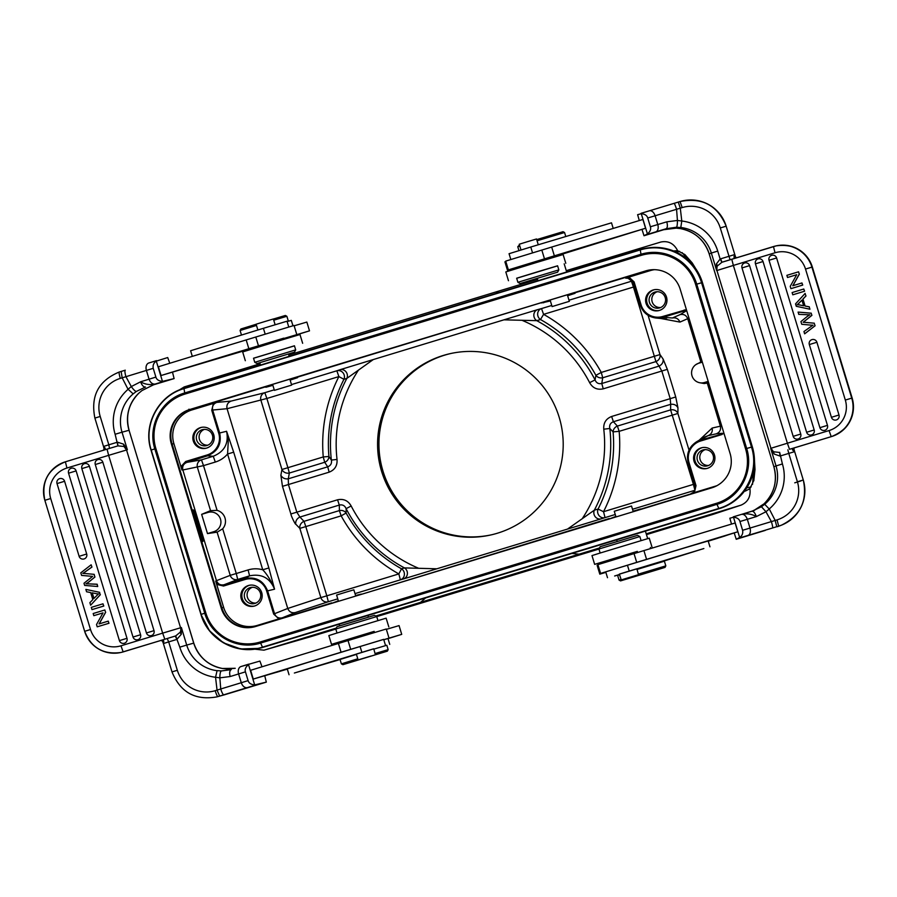 <?xml version="1.0" encoding="UTF-8"?>
<svg xmlns="http://www.w3.org/2000/svg" width="897" height="897" viewBox="0 0 897 897"><rect width="100%" height="100%" fill="white"/><g stroke="black" fill="none" stroke-linecap="round" stroke-linejoin="round"><path stroke-width="1.35" d="M286.154 669.454L282.779 670.463L286.154 669.454M275.94 672.47L284.125 669.981L275.94 672.47M274.93 672.571L269.358 674.387L276.455 672.234M276.467 672.279L274.942 672.615M277.061 672.167L286.782 669.196L277.061 672.156M281.445 670.474L286.681 668.915M283.497 669.902L287.881 668.557M281.613 670.44L277.263 671.775M285.358 669.341L273.551 672.941L285.358 669.341M288.43 668.366L292.052 667.256M282.633 670.104L285.885 669.117M290.415 667.738L297.501 665.574L290.415 667.727M272.8 673.176L275.671 672.313C270.3 673.939 270.345 673.939 275.805 672.29L271.623 673.546M282.387 670.283L279.853 671.034M371.078 655.999L358.116 659.9L371.078 655.999M356.344 654.059L373.735 648.766L375.372 654.664M343.103 664.621L387.347 651.166L343.103 664.621M387.347 651.166L388.166 649.641L375.036 653.554M357.78 658.79L341.376 663.858L342.901 664.677M386.798 645.257L373.701 649.17L386.798 645.257M356.356 654.115L308.344 668.882L356.445 654.395L340.041 659.474L341.376 663.858M340.064 659.542L294.362 673.019L373.612 648.879M385.452 645.201L383.669 639.359L307.929 662.401L287.264 668.893L289.047 674.746M258.964 648.385L240.665 648.957L223.353 642.801L209.494 630.737L200.939 614.434L151.01 450.092C142.69 424.999 158.421 395.442 183.941 388.334L640.211 249.635A49.514 49.458 77.5 0 1 643.878 248.671L644.382 248.559A49.514 49.458 77.5 0 1 702.418 282.51L752.348 446.852A49.514 49.458 77.5 0 1 719.428 508.61L263.157 647.309A49.514 49.458 77.5 0 1 259.48 648.273L262.485 647.152C237.57 655.427 208.205 639.763 201.141 614.367L151.212 450.025C142.937 425.088 158.578 395.7 183.941 388.636L640.211 249.938A49.212 49.167 77.5 0 1 701.555 282.723L751.484 447.065C759.759 472.001 744.129 501.389 718.755 508.453L262.485 647.152L260.601 643.071C237.739 650.516 211.322 636.41 204.751 613.223L154.822 448.881C147.377 425.985 161.46 399.557 184.625 392.987L640.895 254.288A44.805 44.76 77.5 0 1 696.745 284.136L746.674 448.478C754.119 471.362 740.036 497.801 716.871 504.372L260.601 643.071L260.242 641.994A43.673 43.628 77.5 0 1 205.805 612.898L155.876 448.556A43.673 43.628 77.5 0 1 184.917 394.086L641.187 255.376A43.673 43.628 77.5 0 1 695.624 284.472L745.553 448.814A43.673 43.628 77.5 0 1 716.501 503.295L260.242 641.994M730.102 453.512A27.504 27.482 77.5 0 1 711.803 487.822L255.544 626.521A27.504 27.482 77.5 0 1 221.256 608.2L171.327 443.858A27.504 27.482 77.5 0 1 189.615 409.548L645.885 270.849A27.504 27.482 77.5 0 1 680.173 289.17L730.102 453.512M648.262 270.244A27.504 27.482 -102.5 0 0 646.558 270.703L190.299 409.402A27.504 27.482 -102.5 0 0 172 443.712L221.929 608.054A27.504 27.482 -102.5 0 0 253.84 626.981M346.119 513.05L346.119 508.655C344.818 505.583 342.542 504.394 339.313 505.067L337.552 499.797C343.562 498.53 348.103 500.593 351.164 505.986L346.119 508.655A140.268 140.123 77.5 0 0 404.446 567.902L401.52 568.81L398.851 573.923L326.822 595.821L328.336 601.73A6.111 5.943 71.8 0 1 320.868 597.604L326.822 595.821L305.799 526.595L299.845 528.389A6.111 5.393 136.1 0 1 304.027 521.336L305.799 526.595L341.152 515.853L339.38 510.584A6.111 5.505 -1.5 0 1 346.119 513.05L341.152 515.853A148.655 148.51 -102.5 0 0 398.851 573.923L400.354 579.832A6.111 5.808 74 0 0 401.52 568.81A142.758 142.612 -102.5 0 1 346.119 513.05M201.747 541.463C201.836 538.57 193.987 512.781 192.339 510.539M192.306 510.55L193.18 510.281L192.25 510.348M273.394 319.029L285.358 315.475L286.883 316.293L288.296 320.969L287.062 321.373M256.497 325.432L240.093 330.5L240.912 328.975L256.138 324.266M273.753 320.195L286.849 316.293M287.051 321.317L288.273 320.969M257.831 346.489L255.107 347.419M128.17 389.332L133.171 393.884L136.389 391.428L145.493 387.022C143.554 387.123 141.928 385.374 140.594 381.786L149.059 379.196A189.794 0.662 -16.9 0 1 155.887 377.088L153.23 368.319C152.681 365.258 153.701 362.859 156.302 361.121L167.705 357.544L169.791 363.263M172.549 372.356L174.108 378.601L162.458 381.371L156.302 361.121M163.445 643.53L163.59 642.073C164.185 640.671 163.321 640.122 161.012 640.413L121.252 652.399A30.868 30.834 -102.5 0 0 123.539 651.794L175.689 635.928L180.353 632.082A3.666 1.985 -153.3 0 0 181.329 634.235L181.373 627.53L186.711 645.078L179.804 647.152A42.787 42.406 -105.4 0 0 215.549 677.269L217.085 670.676A36.373 36.048 -105.4 0 1 186.711 645.078L193.774 643.127L129.045 430.268A36.373 36.048 74.6 0 1 138.71 393.278L141.984 390.554L153.465 384.835L141.984 390.554L138.766 393.234M226.661 668.938L235.238 668.299L222.321 668.478A36.373 36.048 74.6 0 1 193.718 643.138L129.045 430.268L122.026 432.197L127.363 449.745L123.965 446.482L123.584 444.172L117.529 442.187L117.944 445.876L123.965 446.482L126.544 449.969L180.555 627.754A6.414 6.357 74.6 0 1 180.353 632.082L181.373 627.53L162.66 633.136L108.638 455.351L66.961 468.021A24.454 24.421 77.5 0 0 50.703 498.519L90.507 629.515A24.454 24.421 77.5 0 0 120.983 645.806L162.66 633.136L164.813 639.213M103.009 612.875L96.517 624.536L97.224 626.824L108.907 623.28L108.257 621.128L99.074 623.92L105.554 612.27L104.859 609.971L93.176 613.526L93.826 615.667L103.009 612.875L93.826 615.667M105.554 612.27L104.859 609.971M99.208 623.886L105.678 612.236M108.907 623.28L108.257 621.128M109.019 623.247L97.224 626.824M92.122 592.816L93.86 598.534L96.753 595.608A25.979 25.946 77.5 0 1 98.625 593.87A12.154 12.143 77.5 0 1 96.069 593.623L92.122 592.816M93.961 598.434L92.268 592.85M90.675 592.558L92.817 599.622L89.879 602.661L90.653 605.206L100.24 594.745L99.5 592.334L85.854 589.407L86.572 591.773L90.675 592.558M100.24 594.745L99.5 592.334M99.623 592.312L85.854 589.407M100.352 594.722L90.653 605.206M103.671 606.058L102.987 603.816L91.303 607.37L91.987 609.612L103.794 606.036L102.987 603.816M103.794 606.036L91.987 609.612M76.122 470.903A3.958 3.958 -102.5 0 0 71.188 468.256A3.958 3.958 -102.5 0 0 68.553 473.201L119.413 640.615A3.958 3.958 -102.5 0 0 124.358 643.25A3.958 3.958 -102.5 0 0 126.993 638.316L76.122 470.903L68.553 473.201M154.015 630.647A3.958 3.958 77.5 0 1 151.38 635.592A3.958 3.958 77.5 0 1 146.446 632.957L95.273 464.523A3.958 3.958 77.5 0 1 97.908 459.578A3.958 3.958 77.5 0 1 102.841 462.224L154.015 630.647L146.446 632.957M89.408 466.305A3.958 3.958 -102.5 0 0 84.475 463.671A3.958 3.958 -102.5 0 0 81.84 468.604L133.014 637.038A3.958 3.958 -102.5 0 0 137.947 639.673A3.958 3.958 -102.5 0 0 140.582 634.74L89.408 466.305L81.84 468.604M64.595 481.274A3.958 3.958 -102.5 0 0 59.662 478.628A3.958 3.958 -102.5 0 0 57.027 483.573L79.127 556.319A3.958 3.958 -102.5 0 0 84.06 558.954A3.958 3.958 -102.5 0 0 86.695 554.01L64.595 481.274L57.027 483.573M91.83 567.083L84.856 572.051A33.873 33.839 77.5 0 1 82.782 573.418A104.501 104.388 77.5 0 1 85.17 573.531L94.039 574.338L94.858 577.04L89.487 581.413A24.925 24.903 77.5 0 1 85.933 583.824A44.839 44.794 77.5 0 1 88.982 583.902A1089.093 1087.971 -102.5 0 0 97.044 584.261L97.728 586.503L84.643 585.427L83.982 583.263L92.626 576.356A19.454 19.442 77.5 0 1 91.46 576.278A1534.98 1533.388 -102.5 0 0 81.605 575.426L80.808 572.824L91.135 564.796L91.954 567.061L91.135 564.796M82.782 573.418L82.894 573.396A33.873 33.839 -102.5 0 0 84.98 572.017L91.954 567.061M94.039 574.338L85.17 573.519M85.282 573.497A104.501 104.388 -102.5 0 0 82.894 573.396M94.858 577.04L94.151 574.315M85.933 583.824L86.056 583.801A24.925 24.903 -102.5 0 0 89.599 581.379L94.981 577.006M88.982 583.902L89.106 583.88A44.839 44.794 -102.5 0 0 86.056 583.801M97.728 586.503L97.168 584.227A1089.093 1087.971 77.5 0 1 89.106 583.88M123.584 444.172L127.363 449.745L108.638 455.351L107.057 449.139L117.944 445.876L115.119 434.271L122.026 432.197A36.373 36.048 -105.4 0 1 133.171 393.884M254.681 684.904L248.525 664.643C245.655 666.987 244.634 669.386 245.442 671.853L248.11 680.621C248.805 683.122 250.992 684.546 254.681 684.904L266.319 682.124L224.003 694.928M222.4 668.489L222.366 668.478C208.115 665.462 198.596 657.019 193.774 643.127M219.642 696.072L217.881 696.61A6.414 0.852 73.1 0 1 215.19 690.69L217.063 690.118L219.642 696.072L223.813 694.794A6.414 1.256 73.1 0 1 220.74 688.986L241.293 682.718L238.602 673.95L230.148 676.54L219.855 677.84L220.74 688.986L217.052 690.107L215.549 677.269L219.843 677.84M248.525 664.643L248.749 664.15A183.369 0.639 163.1 0 0 241.058 666.516A6.414 4.496 72.9 0 0 241.035 666.527L259.928 661.067L262.002 666.796M264.772 675.889L266.319 682.124M287.332 669.128L253.279 679.063A183.369 0.639 -16.9 0 1 341.073 652.231L383.692 639.415M388.917 637.767L386.259 628.999L338.404 643.463A183.369 0.639 163.1 0 0 250.611 670.294L253.279 679.063M383.781 639.696L401.721 634.37L399.064 625.601L386.36 629.346M401.721 634.37L388.009 638.653M374.441 615.342L337.014 626.711L335.792 628.999L376.729 616.564L374.441 615.342M388.827 626.936L386.125 618.168L335.915 633.36L328.84 635.581L331.509 644.349L374.139 631.499M346.242 639.965L331.509 644.349M374.195 631.398L345.547 640.088L374.195 631.365L373.444 632.8M230.551 669.723L231.314 669.498C229.643 670.474 229.262 672.828 230.148 676.54M230.462 669.756L221.424 670.934C220.404 671.393 219.888 673.692 219.855 677.84M221.424 670.911L217.085 670.642M104.198 449.285L104.489 447.547L103.503 446.459L108.829 444.811L109.479 448.41M103.581 446.74L104.074 448.937L103.29 450.328C105.341 449.296 105.756 448.365 104.489 447.547M163.59 642.073L162.391 640.806M167.178 638.518L175.307 636.051L176.844 639.426L168.703 641.904L167.178 638.518L161.012 640.413L162.458 641.108L163.31 643.295M181.329 634.235L176.844 639.426M175.689 635.928L179.804 647.152M125.266 370.192L121.129 371.459L122.171 377.816L128.069 389.343M128.114 389.208L131.31 386.551L140.605 381.797C145.079 384.443 149.956 385.194 155.226 384.039C152.535 384.365 150.472 382.75 149.059 379.196L146.413 370.416L122.183 377.839M131.287 386.517L125.939 376.695A6.414 1.267 73.1 0 1 125.277 370.192L119.256 372.02A6.414 0.852 73.1 0 0 120.31 378.388A30.565 30.296 74.6 0 0 100.206 416.455L94.891 418.092C90.44 395.981 98.558 380.62 119.256 372.02L121.129 371.459M136.389 391.428C135.256 391.395 133.563 389.769 131.298 386.551M155.887 377.088C156.583 379.588 158.769 381.012 162.458 381.371M255.14 347.509L161.056 375.529A183.369 0.639 -16.9 0 1 248.85 348.709L283.934 338.203M296.705 334.245L294.037 325.465L246.182 339.929A183.369 0.639 163.1 0 0 158.399 366.761L161.056 375.529M258.044 346.074L240.037 351.557L257.91 346.32M284.259 338.371L309.51 330.847L284.596 338.55M309.51 330.847L306.841 322.068L294.138 325.813M275.132 324.748L273.372 318.973L264.738 321.563L256.127 324.209L257.876 329.984M292.949 325.768L291.312 320.375L287.13 321.586M288.778 327.001L287.018 321.204L263.404 328.302L190.601 350.749L192.317 356.367M294.463 352.162L257.058 363.532L294.463 352.162M295.685 349.875L294.44 345.782L253.526 358.217L254.759 362.31L295.685 349.875M253.537 358.284L294.485 345.85M302.648 343.293L299.979 334.525L271.298 343.125L242.672 351.938L245.33 360.706M257.349 347.374L258.101 345.962L270.961 342.015L283.833 338.147L285.246 338.898M288.576 386.035L277.476 389.421L288.576 386.035M291.648 385.105L274.404 390.352L291.648 385.105L289.843 379.139M541.418 302.659L295.573 377.727L297.569 377.671L290.135 380.104M272.879 385.329L265.983 387.246L265.949 386.405M566.254 302.267L555.153 305.642L566.254 302.267M552.092 306.572L569.337 301.336L552.092 306.572L550.096 300.024M541.541 302.951L550.377 300.966M567.633 295.741L575.067 293.308L572.959 293.072M543.672 302.794L543.447 302.042M263.92 387.022L266.174 387.156M180.88 466.687L185.69 461.484L186.004 462.359C182.573 463.783 181.216 466.328 181.934 469.983L173.895 443.656A27.011 26.988 77.5 0 1 191.857 409.963L216.738 402.417C213.307 403.841 211.95 406.386 212.679 410.03L211.759 410.31L213.396 403.415M207.925 445.147A8.151 8.14 77.5 0 1 204.426 429.371M196.667 440.012A8.252 8.241 -102.5 0 0 206.949 445.517A8.252 8.241 -102.5 0 0 212.567 435.684A8.252 8.241 -102.5 0 0 203.07 429.506A8.252 8.241 -102.5 0 0 196.667 440.012M206.344 448.164A10.697 10.686 77.5 0 1 194.122 439.934A10.697 10.686 77.5 0 1 201.724 427.308M206.624 448.085A10.697 10.686 -102.5 0 0 213.856 435.135A10.697 10.686 -102.5 0 0 201.208 427.409A10.697 10.686 -102.5 0 0 193.292 440.954A10.697 10.686 -102.5 0 0 206.624 448.085M329.154 472.158C334.85 469.882 337.474 465.644 337.025 459.443L331.363 460.071A140.268 140.123 77.5 0 1 346.87 378.377L373.275 359.562L339.817 369.777A6.111 5.797 -109 0 1 346.87 378.377L343.943 379.308A142.758 142.612 -102.5 0 0 328.93 456.483A6.111 5.517 147.5 0 1 324.703 462.28L289.35 473.033A6.111 5.416 10.5 0 1 281.95 469.49L260.915 400.264A6.111 5.943 76 0 1 264.828 392.684L266.869 398.47L338.887 376.583L336.846 370.797A6.111 5.808 71 0 1 343.943 379.308L338.887 376.583A148.655 148.51 -102.5 0 0 323.256 456.943L328.93 456.483L331.363 460.071C331.98 463.334 330.758 465.588 327.697 466.832L329.154 472.158L288.43 484.548L296.829 512.176L290.875 513.97C291.11 516.212 295.696 525.261 295.707 524.106L299.845 528.389L320.868 597.604L287.758 608.469L227.064 408.707L212.679 410.03L219.642 432.948C221.851 443.914 217.78 451.55 207.431 455.844L186.901 462.37C183.481 463.805 182.125 466.339 182.853 469.994L216.469 580.662C217.904 584.104 220.438 585.461 224.082 584.743L223.532 586.033L244.971 579.518L244.735 578.632C255.69 576.423 263.314 580.505 267.609 590.854L274.56 589.183L268.853 567.947L262.743 569.786C267.306 574.573 271.242 581.043 274.56 589.183C269.907 577.903 261.576 573.452 249.59 575.84L237.795 579.428A6.111 6.055 68.8 0 1 230.226 575.347L236.281 573.519L237.716 579.451M211.759 410.31L218.722 433.229L226.582 431.278C227.827 435.269 228.354 439.295 228.174 443.365L227.569 454.017L233.68 452.178L226.582 431.278C228.97 443.286 224.53 451.606 213.262 456.259L207.431 455.844L207.129 454.97L185.69 461.484M248.088 569.931A26.136 26.114 -102.5 0 1 262.743 569.786L227.569 454.017A26.136 26.114 -102.5 0 1 215.302 462.056L203.507 465.633L217.096 510.359A11.347 11.336 77.5 0 1 222.691 528.793L236.281 573.519L248.088 569.931L249.59 575.84L244.735 578.632L223.308 585.147C219.664 585.864 217.119 584.508 215.695 581.077L223.645 607.415A27.011 26.988 77.5 0 0 257.316 625.411L278.855 618.863L273.663 614.053L266.701 591.134L267.609 590.854L274.572 613.772C276.007 617.214 278.541 618.571 282.196 617.842L278.855 618.863M207.487 533.592L201.646 514.351L207.958 512.434A10.058 10.046 77.5 0 1 220.494 519.128A10.058 10.046 77.5 0 1 213.8 531.674L207.487 533.592L217.22 532.145L222.691 528.793M217.096 510.359L210.56 510.64L197.441 467.46A6.111 6.055 80.2 0 1 201.466 459.847L203.507 465.633L182.842 469.983M201.646 514.351L210.56 510.64M223.532 586.033L216.648 584.396M255.903 603.053A8.151 8.14 77.5 0 1 252.405 587.277M260.41 593.13A8.252 8.241 -102.5 0 0 251.048 587.412A8.252 8.241 -102.5 0 0 244.477 597.312A8.252 8.241 -102.5 0 0 254.927 603.423A8.252 8.241 -102.5 0 0 260.41 593.13M254.322 606.069A10.697 10.686 77.5 0 1 242.1 597.839A10.697 10.686 77.5 0 1 249.702 585.214M254.602 605.991A10.697 10.686 -102.5 0 0 261.834 593.04A10.697 10.686 -102.5 0 0 249.175 585.315A10.697 10.686 -102.5 0 0 241.271 598.86A10.697 10.686 -102.5 0 0 254.602 605.991M273.663 614.053L287.758 608.458C289.193 611.9 291.716 613.256 295.348 612.55L328.28 601.741A6.111 6.111 0 0 0 328.291 601.741M436.85 568.799L404.446 567.902A6.111 5.797 -106 0 1 403.37 578.969L567.509 529.084L594.33 510.18L598.075 509.059L603.524 511.705A148.655 148.51 -102.5 0 0 619.165 431.334L613.088 431.883L609.825 428.486C609.13 425.223 610.319 422.98 613.402 421.747L611.642 416.477L675.733 396.979L677.964 407.911C676.506 405.096 674.084 403.908 670.676 404.334L670.216 398.672L661.818 371.033L603.244 388.838L601.786 383.501C598.534 384.185 596.292 382.985 595.07 379.902L595.9 375.327A6.111 5.427 -171.4 0 0 602.717 377.772L601.786 383.501L659.048 366.099C662.132 364.563 663.477 362.22 663.118 359.069L659.99 354.562A6.111 5.505 -34.7 0 1 655.931 361.592L659.048 366.099M337.552 499.797L296.829 512.176L299.901 517.053C296.862 518.578 295.472 520.933 295.718 524.106M264.772 392.707L231.101 401.094C227.692 402.518 226.347 405.052 227.064 408.707L266.869 398.47L287.903 467.696L281.95 469.49L280.873 475.264C282.443 478.056 284.91 479.233 288.285 478.807L288.43 484.548L282.477 486.331L290.875 513.97M280.873 475.264L282.465 486.331M724.025 433.531L700.422 440.102L700.647 440.988L722.085 434.473M700.647 440.988A17.435 17.413 77.5 0 0 689.053 462.74L696.016 485.658L694.379 492.543L692.047 493.159C694.85 491.511 695.893 489.089 695.186 485.916L688.223 462.998L687.438 456.887L688.728 450.855L691.935 445.607L696.476 441.84L708.137 435.662L716.322 433.8C719.742 432.365 721.087 429.831 720.369 426.176L712.151 428.06L699.167 440.259M611.642 416.477C605.946 418.753 603.322 422.992 603.771 429.192L609.825 428.486A140.268 140.123 77.5 0 1 594.33 510.18A6.111 5.595 72.4 0 0 601.248 518.814L605.038 517.614L603.524 511.705L693.403 484.38L670.608 409.895L670.676 404.334L613.402 421.747L617.394 426.075L670.608 409.895A6.111 5.494 -179.3 0 1 677.885 413.461L619.165 431.334L617.394 426.075A6.111 5.416 -42 0 0 613.088 431.883A142.758 142.612 -102.5 0 1 598.075 509.059A6.111 5.606 -107.6 0 0 605.038 517.614L604.993 517.625M704.986 436.861L708.137 435.662C711.456 434.193 712.79 431.659 712.151 428.06M702.116 361.39L695.848 364.631A10.058 10.046 77.5 0 1 698.696 363.251L702.34 362.141M708.529 382.503L704.537 382.492L708.182 381.382M704.537 382.492A10.058 10.046 77.5 0 1 695.848 364.631M699.873 382.772L704.19 383.535L707.968 382.963M654.418 269.672A27.011 26.988 77.5 0 0 650.46 270.546L625.658 278.104L627.9 277.857L633.282 282.174L640.245 305.092L633.282 282.174L634.112 281.916L641.075 304.834A17.435 17.413 77.5 0 0 662.805 316.45L686.384 309.633M373.275 359.562L503.935 319.837L536.742 320.655L540.499 319.556L543.571 314.354A148.655 148.51 -102.5 0 1 601.27 372.434L602.717 377.772L655.931 361.592L633.45 287.04L543.571 314.354L541.519 308.568A6.111 5.606 -105.3 0 0 540.499 319.556A142.758 142.612 -102.5 0 1 595.9 375.327L601.27 372.434L659.99 354.562L648.071 315.318M522.514 320.521A134.371 134.225 77.5 0 1 589.632 382.66L595.07 379.902A140.268 140.123 77.5 0 0 536.742 320.655A6.111 5.595 74.7 0 1 537.684 309.622L503.935 319.837M659.06 366.133L661.818 371.033L667.334 369.34L663.118 359.069M569.001 300.215L631.398 281.243A6.111 6.044 -111.6 0 1 632.789 281.008M660.674 318.457L679.948 322.079L687.707 318.693C686.283 315.262 683.749 313.905 680.105 314.612L672.391 317.987C675.957 317.37 678.48 318.738 679.948 322.079M707.363 383.378L720.369 426.176L721.76 426.053M700.714 361.502L687.707 318.693L688.874 317.841M601.248 518.814L567.509 529.084M686.687 310.642L680.105 314.612M685.185 310.9L686.665 310.541M628.92 277.095L634.112 281.916M660.685 307.514A8.151 8.14 77.5 0 1 657.187 291.727M665.204 297.58A8.252 8.241 -102.5 0 0 655.83 291.861A8.252 8.241 -102.5 0 0 649.26 301.762A8.252 8.241 -102.5 0 0 659.407 307.963A8.252 8.241 -102.5 0 0 665.204 297.58M659.104 310.53A10.697 10.686 77.5 0 1 646.916 302.435A10.697 10.686 77.5 0 1 654.485 289.664M653.173 289.978A10.697 10.686 -102.5 0 0 645.941 302.928A10.697 10.686 -102.5 0 0 658.6 310.654A10.697 10.686 -102.5 0 0 666.718 297.894A10.697 10.686 -102.5 0 0 653.173 289.978M708.664 465.42A8.151 8.14 77.5 0 1 705.165 449.632M702.889 449.991A8.252 8.241 -102.5 0 0 697.361 460.127A8.252 8.241 -102.5 0 0 707.385 465.868A8.252 8.241 -102.5 0 0 713.339 456.102A8.252 8.241 -102.5 0 0 702.889 449.991M707.083 468.436A10.697 10.686 77.5 0 1 695.063 460.991A10.697 10.686 77.5 0 1 702.463 447.569M701.151 447.883A10.697 10.686 -102.5 0 0 694.031 461.226A10.697 10.686 -102.5 0 0 706.567 468.559A10.697 10.686 -102.5 0 0 714.685 455.799A10.697 10.686 -102.5 0 0 701.151 447.883M716.961 485.658A27.011 26.988 77.5 0 1 715.918 486.006L694.379 492.543M638.866 509.989L640.593 508.969L633.091 511.178M620.589 580.886L665.025 567.397L620.589 580.886M621.105 579.428L619.053 580.09L617.629 575.403L619.681 574.742M665.025 567.397L665.809 565.872L638.339 574.136M665.832 565.872L664.385 561.197L636.915 569.46M769.166 508.947L764.704 504.271L761.43 506.749L751.978 511.223C753.603 511.2 755.061 512.983 756.35 516.582L747.336 519.296A189.794 0.662 163.1 0 0 739.947 521.527L742.604 530.295C743.164 533.356 742.178 535.744 739.644 537.471L736.235 539.276L734.273 533.166M731.515 524.083L729.844 518.219L733.488 517.221L739.644 537.471M716.378 263.965L720.134 258.998L721.906 262.26L717.14 266.162A3.666 2.153 23.9 0 0 716.378 263.965L716.681 270.591L711.343 253.044L717.735 251.082A42.787 42.753 68.3 0 0 681.787 221.01L680.801 227.49A36.373 36.34 68.3 0 1 711.343 253.044L709.191 253.896L773.876 466.776A36.373 36.34 -111.7 0 1 764.053 503.8L753.48 510.741M647.443 234.386A183.369 0.639 -16.9 0 1 655.763 231.875L666.146 228.746L663.702 229.722L676.192 228.141L680.442 228.6L676.203 228.141L663.702 229.722L644.024 235.743L647.421 233.938C650.213 231.617 651.2 229.228 650.392 226.762L647.724 217.993C647.029 215.493 644.876 214.058 641.277 213.688L647.421 233.938M792.769 285.751L799.261 274.09L798.565 271.802L786.871 275.345L787.532 277.487L796.704 274.706L790.223 286.356L790.919 288.655L802.602 285.1L801.952 282.959L792.769 285.751M802.602 285.1L790.919 288.655M796.693 274.717L787.532 277.487M799.261 274.09L798.565 271.802M792.903 285.717L799.384 274.067M802.725 285.078L801.952 282.959M803.656 305.799L801.918 300.091L799.025 303.018A25.979 25.946 77.5 0 1 797.153 304.756A12.154 12.143 77.5 0 1 799.709 305.002L803.656 305.799M803.634 305.742L799.832 304.98A12.154 12.143 -102.5 0 0 797.276 304.733L797.141 304.756M797.276 304.722A25.979 25.946 -102.5 0 0 799.149 302.995L801.94 300.159M805.102 306.068L802.961 299.004L805.898 295.965L805.125 293.42L795.538 303.881L796.278 306.292L809.935 309.218L809.206 306.852L805.102 306.068L802.961 299.004M809.935 309.218L809.206 306.852M805.898 295.965L805.125 293.42M803.084 298.981L806.022 295.932M809.329 306.819L805.226 306.034M792.107 292.568L792.791 294.81L804.474 291.256L803.79 289.013L792.107 292.568M804.474 291.256L792.791 294.81M804.598 291.222L803.79 289.013M819.892 427.678A3.958 3.958 -102.5 0 0 824.836 430.313A3.958 3.958 -102.5 0 0 827.471 425.369L776.6 257.955A3.958 3.958 -102.5 0 0 771.667 255.32A3.958 3.958 -102.5 0 0 769.032 260.253L819.892 427.678L827.471 425.369M741.998 267.923A3.958 3.958 77.5 0 1 744.633 262.978A3.958 3.958 77.5 0 1 749.578 265.613L800.752 434.047A3.958 3.958 77.5 0 1 798.117 438.992A3.958 3.958 77.5 0 1 793.172 436.346L741.998 267.923L749.578 265.613M806.616 432.264A3.958 3.958 -102.5 0 0 811.55 434.91A3.958 3.958 -102.5 0 0 814.184 429.966L763.011 261.532A3.958 3.958 -102.5 0 0 758.077 258.897A3.958 3.958 -102.5 0 0 755.442 263.83L806.616 432.264L814.184 429.966M831.418 417.307A3.958 3.958 -102.5 0 0 836.363 419.942A3.958 3.958 -102.5 0 0 838.998 414.997L816.898 342.262A3.958 3.958 -102.5 0 0 811.953 339.615A3.958 3.958 -102.5 0 0 809.318 344.56L831.418 417.307L838.998 414.997M814.173 323.2L815.093 325.779L814.173 323.2A1534.98 1533.388 -102.5 0 1 804.306 322.337L804.441 322.315A19.454 19.442 -102.5 0 0 803.275 322.247A3458.17 3454.594 -102.5 0 0 811.92 315.329L811.135 313.199L811.92 315.329M814.969 325.802L804.643 333.83L803.947 331.542L810.922 326.575A33.873 33.839 77.5 0 1 813.007 325.207A104.501 104.388 77.5 0 1 810.608 325.095L801.75 324.288L800.92 321.586L806.291 317.213A24.925 24.903 77.5 0 1 809.845 314.802A44.839 44.794 77.5 0 1 806.795 314.724A1089.093 1087.971 -102.5 0 0 798.734 314.365L798.173 312.1L811.258 313.176M815.093 325.779L804.643 333.83M798.05 312.122L811.135 313.199M811.796 315.352A3458.17 3454.594 77.5 0 1 803.151 322.27L803.275 322.247M803.151 322.27A19.454 19.442 77.5 0 1 804.306 322.348M814.297 323.178A1534.98 1533.388 77.5 0 1 804.43 322.315M779.269 452.436L773.528 451.763L774.122 454.028L780.009 456.057L779.661 452.323L782.408 463.962L776.028 465.924L770.691 448.377L773.528 451.763L770.938 448.276L716.927 270.49A6.414 6.414 -111.7 0 1 717.14 266.162L716.681 270.591L733.365 265.434L787.387 443.219L829.052 430.56A24.454 24.421 77.5 0 0 845.322 400.062L805.517 269.055A24.454 24.421 77.5 0 0 775.042 252.763L733.365 265.434L731.784 259.233L721.906 262.26L720.695 258.807L734.789 254.546L735.697 257.304L734.778 254.557L734.273 256.094L735.697 257.304M770.938 448.276L774.122 454.028M793.879 448.836L794.664 451.64L793.879 448.836L793.374 450.619L794.664 451.64L803.275 480.007C807.692 500.649 800.46 515.685 781.579 525.115L779.426 525.967A36.979 36.945 68.3 0 1 777.43 526.696L778.674 526.124L777.06 519.879A30.565 30.532 -111.7 0 0 797.399 481.767L803.275 480.007A36.979 36.945 -111.7 0 1 778.674 526.124L776.791 526.696L775.176 520.451L769.267 508.935M765.253 530.407L736.235 539.276L765.253 530.407M753.603 510.685L760.791 506.525M680.061 201.545C702.172 197.116 717.544 205.335 726.166 226.19L726.166 226.19A36.979 36.945 -111.7 0 0 680.061 201.545L682.18 207.577L680.296 208.16L678.289 202.083L680.061 201.545L674.118 203.35A6.414 0.673 -106.9 0 1 676.573 209.304L655.102 215.773L657.793 224.542L666.796 221.828L677.426 220.46L676.573 209.304L680.296 208.171L681.787 221.01L677.426 220.46C677.414 224.598 677.067 226.863 676.394 227.233L666.146 228.746C667.514 227.838 667.727 225.528 666.796 221.828M644.024 235.743L642.05 229.632M639.303 220.561L637.621 214.686L641.277 213.688M538.267 244.746L536.507 238.972L527.873 241.562L519.262 244.219L521.011 249.994M518.948 250.622L517.771 246.731L519.475 244.915M536.709 239.611L563.036 231.695L564.561 232.514L537.056 240.777M517.771 246.731L519.823 246.07M613.212 228.432L611.507 222.826L530.766 247.023L509.059 253.705L510.819 259.502M642.914 219.473A183.369 0.639 163.1 0 0 551.689 247.056L505.706 261.117L508.375 269.885L554.357 255.836A183.369 0.639 -16.9 0 1 645.571 228.242L642.914 219.473M547.349 258.358L567.397 252.046L547.069 258.213M521.179 266.073L508.375 269.885M645.571 228.242L561.343 254.434M520.854 266.701L507.579 270.614L521 266.42M505.83 261.532L504.91 261.846L507.579 270.614M561.309 254.344L547.462 258.414M557.598 272.172L520.193 283.542L557.598 272.172L558.842 269.885L519.8 281.714L517.905 282.32L520.193 283.542M558.842 269.885L557.598 265.792L541.519 270.591L516.661 278.227L517.905 282.32M516.672 278.294L557.62 265.86M565.783 263.303L563.114 254.524L535.632 262.765L505.807 271.937L508.464 280.716M521.247 265.972L546.968 258.157L548.381 258.908M676.394 227.266L680.789 227.513M770.949 448.276L787.387 443.219L789.528 449.296L831.609 436.536L794.327 447.883C792.264 448.915 791.95 449.834 793.363 450.619M734.262 256.094C733.522 257.529 734.284 258.101 736.56 257.82L735.663 257.204M747.347 519.296L749.982 528.075L777.06 519.879M765.993 511.783L771.375 521.594A6.414 0.684 -106.9 0 1 772.597 527.974L776.791 526.696M769.222 509.07L765.971 511.738L761.43 506.738M747.336 519.296L747.336 519.296C745.945 515.73 744.028 514.082 741.584 514.351C746.82 513.219 751.742 513.959 756.35 516.582L765.971 511.75M739.947 521.527C739.24 519.027 737.099 517.591 733.488 517.221M735.125 522.996A183.369 0.639 163.1 0 0 643.911 550.59L597.929 564.639L600.586 573.418L646.569 559.358A183.369 0.639 -16.9 0 1 737.794 531.775L735.125 522.996M605.733 571.905L600.586 573.418M598.052 565.065L597.133 565.368L599.801 574.147L605.834 572.23M605.879 572.376L599.801 574.147M737.794 531.775L708.238 541.205M723.318 536.451L723.924 536.283M716.221 538.626L715.526 538.828M717.802 538.122L714.337 539.187M721.693 536.967L725.124 535.913M718.362 537.987L714.741 539.119M722.119 536.866L716.333 538.615M717.185 538.346L722.107 536.866M719.517 537.471L727.03 535.262L719.506 537.438M721.02 537.135L711.601 539.792M711.601 539.803L720.986 536.955M714.752 539.131L717.578 538.222M715.458 538.929L708.215 541.126L715.458 538.929M715.1 539.063L708.215 541.138L715.1 539.063M717.443 538.335L708.215 541.115L717.443 538.335M710.379 540.095L712.711 539.4M707.06 541.138L704.65 541.855M704.392 541.923L703.45 542.225M712.992 539.332L713.911 539.041M701.6 542.763L707.699 540.891L701.611 542.775M712.588 539.467L718.138 537.785M712.218 539.579L716.311 538.346M655.292 563.652L636.836 569.191M638.496 574.674L621.251 579.911L638.496 574.674L636.87 568.776L627.889 571.467L619.334 574.114L621.251 579.911M619.614 574.54L614.624 575.997L619.592 574.439M636.825 569.158L690.645 552.687L636.747 568.877M619.491 574.125L703.865 548.549L655.315 563.731M709.953 546.822L708.17 540.969L684.781 547.854L605.71 571.849L607.493 577.702M697.933 543.862L695.624 544.546M703.36 542.18L702.643 542.416M703.629 542.113L704.571 541.822M694.39 544.928L700.422 543.1M598.927 549.009L639.864 536.563L637.576 535.341L600.149 546.722L598.927 549.009L600.149 553.034M651.962 546.946L649.26 538.178L600.127 553.034L591.986 555.591L594.644 564.359L637.274 551.498M609.377 559.975L594.644 564.359M637.33 551.408L609.287 559.93M636.578 552.81L637.341 551.386L622.967 555.703L609.265 559.919L610.689 560.681M615.992 516.952L614.277 511.268L623.067 508.565L631.522 506.02L633.248 511.705M609.355 518.971L615.835 516.425M361.368 594.352L609.22 518.533M355.75 596.057L353.844 589.8L345.21 592.39L336.599 595.036L338.494 601.304M361.312 594.106L355.593 595.53M331.856 603.322L338.337 600.788M248.66 627.552A27.493 27.471 -102.5 0 0 254.995 626.42L331.722 602.885M201.735 541.553L202.576 541.205L201.702 541.474M202.576 541.205L202.857 541.496C204.191 541.923 194.122 508.823 193.259 509.911L193.18 510.281M497.398 533.222A92.907 92.817 -102.5 0 0 560.165 420.76A92.907 92.817 -102.5 0 0 443.387 355.425A92.907 92.817 -102.5 0 0 380.62 467.886A92.907 92.817 -102.5 0 0 497.398 533.222M491.186 534.87A92.907 92.817 77.5 0 1 382.952 471.015A92.907 92.817 77.5 0 1 450.956 353.474M254.479 649.159L263.965 650.168L336.274 628.079M744.308 491.343L745.642 490.928L744.409 491.208M753.928 480.187L749.87 488.686L745.642 490.928M646.221 533.827L741.101 505.112C747.616 502.253 750.598 497.117 750.038 489.717L749.87 488.686M673.512 250.958L677.56 250.667L677.123 249.725C673.389 243.199 667.973 240.631 660.876 242.022L566.265 270.659M496.075 293.454L499.035 290.998L340.625 339.156L344.224 339.615M499.035 290.998L537.561 279.348M677.56 250.667L684.96 254.625M682.101 252.595L695.612 268.517M728.958 369.833L725.931 359.888M754.489 461.136L752.527 484.391M178.996 390.139L184.165 386.943L260.074 363.756M288.756 354.999L340.625 339.156M375.742 616.026L420.581 602.336L425.615 597.918M335.848 628.898L307.323 637.094M336.184 628.259L307.267 637.139M376.65 616.519L598.961 548.93M646.434 534.5L701.185 517.378L646.266 533.962M599.387 548.145L375.91 616.127M420.581 602.336L599.476 547.977M578.991 554.178L571.938 553.438M389.747 644.371L387.975 638.518L383.793 639.74M284.54 669.891L279.886 671.315L284.551 669.902M278.698 671.685L287.32 669.061L278.642 671.696M201.377 459.869L213.262 456.259L215.302 462.056M400.398 579.821L355.01 593.612M291.503 384.578L336.891 370.775M541.474 308.59L551.745 305.462M634.65 286.67L633.45 287.04L631.443 281.232M360.067 646.457L361.85 652.298M263.157 647.309L718.923 508.711L716.501 503.295M641.187 255.376L640.211 249.635L643.878 248.671A49.514 49.458 77.5 0 1 701.925 282.622L751.854 446.964C760.185 472.046 744.454 501.614 718.923 508.711L719.428 508.61M702.418 282.51L695.624 284.472M752.348 446.852L745.553 448.814M640.211 249.635L183.941 388.334C158.466 395.398 142.657 424.965 151.01 450.092L200.939 614.434L205.805 612.898M151.01 450.092L155.876 448.556M183.941 388.334L184.917 394.086M645.885 270.849L646.558 270.703M189.615 409.548L190.299 409.402M171.327 443.858L172 443.712M221.256 608.2L221.929 608.054M288.285 478.807L327.697 466.832L324.703 462.28L323.256 456.943L287.903 467.696L289.35 473.033L288.285 478.807M339.313 505.067L339.38 510.584L304.027 521.336L299.901 517.053L339.313 505.067M119.413 640.615L126.993 638.316M102.841 462.224L95.273 464.523M133.014 637.038L140.582 634.74M79.127 556.319L86.695 554.01M50.703 498.519L44.85 500.313A30.868 30.834 77.5 0 1 65.38 461.809L107.057 449.139L65.38 461.809L66.961 468.021M120.983 645.806L123.136 651.884A30.868 30.834 77.5 0 1 84.654 631.32L44.861 500.313C41.15 481.846 47.989 469.008 65.38 461.809M44.85 500.313L84.654 631.32L90.507 629.515M128.08 389.332A42.787 42.406 -105.4 0 0 115.119 434.271M100.206 416.455L108.829 444.811L116.958 442.344M162.929 381.673A183.369 0.639 -16.9 0 0 155.226 384.039L174.108 378.59L153.465 384.835M223.813 694.794L247.471 687.562A6.414 4.496 -107.1 0 1 241.293 682.718A189.794 0.662 -16.9 0 1 248.11 680.621M341.073 652.231L338.404 643.463M350.682 649.305L348.014 640.525M241.035 666.527A6.414 4.496 72.9 0 0 238.613 673.95A189.794 0.662 163.1 0 1 245.442 671.853M247.471 687.562A183.369 0.639 -16.9 0 1 255.14 685.207M172.056 671.898L172 671.909C180.342 692.372 195.322 700.692 216.951 696.879A36.979 36.654 74.6 0 0 217.881 696.61L266.331 682.124M215.19 690.69A30.565 30.296 74.6 0 1 177.326 670.272L172 671.909L163.299 643.284M177.326 670.272L168.703 641.904L163.389 643.541M122.171 377.816L120.31 378.388M153.23 368.319A189.794 0.662 163.1 0 0 146.413 370.416A6.414 4.496 -107.1 0 1 148.835 362.982L156.526 360.628A183.369 0.639 163.1 0 0 148.857 362.982M248.85 348.709L246.182 339.929M258.459 345.771L255.791 337.003M265.187 334.133L263.404 328.302M650.46 270.546L647.858 270.636L573.071 293.364M651.895 269.728A27.493 27.471 -102.5 0 0 647.858 270.636L647.746 270.367M188.953 409.178L189.256 410.052A27.493 27.471 -102.5 0 0 183.246 412.698M264.043 387.313L189.256 410.052L191.857 409.963M173.895 443.656L172.112 444.082M218.722 433.229A17.435 17.413 77.5 0 1 207.129 454.97M244.971 579.518A17.435 17.413 77.5 0 1 266.701 591.134M224.082 584.743L237.795 579.428M233.68 452.178L268.853 567.947M216.48 580.673L230.226 575.347L217.108 532.168M217.22 532.145L213.8 531.674M207.958 512.434L210.672 510.595M201.466 459.847L186.901 462.37M181.934 469.983L182.853 469.994M216.469 580.662L215.695 581.077M282.196 617.842L295.348 612.55M337.754 598.86L328.336 601.73M400.354 579.832L403.37 578.969M418.271 568.115A134.371 134.225 77.5 0 1 351.164 505.986M231.101 401.094L216.738 402.417M264.828 392.684L274.247 389.825M339.817 369.777L336.846 370.797M337.025 459.443A134.371 134.225 77.5 0 1 358.228 370.472M689.053 462.74L688.223 462.998C686.104 454.028 688.862 446.975 696.487 441.829L704.874 436.917M688.223 462.998L695.175 485.916L696.016 485.658M689.031 450.148L677.885 413.461L677.953 407.911M694.917 490.11L693.403 484.38L694.603 484.01M698.696 363.251L701.42 361.401M684.243 309.936L684.546 310.799L663.118 317.314L672.391 317.987M662.805 316.45L663.118 317.314L657.008 318.087L650.987 316.798L645.739 313.58L641.837 308.815L640.245 305.092L641.075 304.834M625.658 278.104L630.008 278.429M541.519 308.568L537.684 309.622M589.632 382.66C592.693 388.053 597.234 390.117 603.244 388.838M667.334 369.34L675.733 396.979M632.643 280.761L631.398 281.243M603.771 429.192A134.371 134.225 77.5 0 1 582.568 518.174M694.827 490.311L632.508 509.261M615.252 514.497L605.038 517.614M692.865 492.666L691.116 493.541M716.322 433.8L722.365 433.262M713.631 487.194L715.918 486.006M638.821 509.743L713.597 487.004A27.493 27.471 -102.5 0 0 716.053 486.129M776.6 257.955L769.032 260.253M793.172 436.346L800.752 434.047M763.011 261.532L755.442 263.83M816.898 342.262L809.318 344.56M845.322 400.062L851.735 398.133A30.868 30.834 77.5 0 1 831.205 436.637L829.052 430.56M775.042 252.763L773.461 246.563A30.868 30.834 77.5 0 1 811.931 267.127L805.517 269.055M811.931 267.127L851.735 398.133L812.346 267.037A30.868 30.834 -102.5 0 0 776.152 245.868C793.71 243.524 805.775 250.588 812.346 267.037L811.931 267.127M776.152 245.868L721.838 262.283M794.316 447.883L789.528 449.296M764.704 504.271A36.373 36.34 68.3 0 0 776.028 465.924L773.876 466.776C777.587 480.983 774.324 493.328 764.053 503.8M769.256 508.947A42.787 42.753 68.3 0 0 782.408 463.962M801.133 480.859L794.742 482.821M803.286 480.007L794.664 451.64L788.777 453.4L787.858 449.834M797.399 481.767L788.777 453.4L780.581 455.889M709.191 253.896C704.38 240.026 694.794 231.594 680.442 228.6A36.373 36.34 -111.7 0 1 709.202 253.896L773.876 466.776M674.062 203.361L649.35 210.829A6.414 4.059 73.3 0 1 655.102 215.773A189.794 0.662 163.1 0 0 647.724 217.993M532.538 252.864L530.766 247.023M551.689 247.056L554.357 255.836M541.81 250.05L544.479 258.829M655.763 231.875A6.414 4.07 -106.7 0 0 657.781 224.542A189.794 0.662 -16.9 0 0 650.392 226.762M678.289 202.083L649.361 210.829A183.369 0.639 163.1 0 0 641.052 213.329M682.18 207.577A30.565 30.532 -111.7 0 1 720.28 227.95L726.166 226.19L734.766 254.49M831.609 436.536A30.868 30.834 -102.5 0 0 852.139 398.044C855.85 416.511 849.011 429.338 831.62 436.536L798.061 446.74M730.08 259.749L720.28 227.95M717.735 251.082L720.134 258.998L720.695 258.807M742.604 530.295A189.794 0.662 -16.9 0 1 749.982 528.075A6.414 4.059 73.3 0 1 747.963 535.419L772.597 527.974M754.433 510.382L741.729 514.317M733.264 516.863L741.606 514.351A183.369 0.639 163.1 0 0 733.275 516.851M739.666 537.908A183.369 0.639 -16.9 0 1 747.963 535.419M643.911 550.59L646.569 559.358M634.033 553.584L636.691 562.352M627.429 565.177L629.212 571.019M257.316 625.411L255.04 626.667M221.862 607.83L223.645 607.415M310.093 636.87A12.222 11.885 -106.1 0 0 310.429 636.78L264.122 650.123M310.429 636.78L335.814 629.066L310.429 636.78A12.222 12.222 0 0 1 310.261 636.825L263.965 650.168M746.73 487.867L751.215 486.88M740.832 505.202L712.397 514.575A12.222 12.098 71.7 0 0 712.667 514.497L741.101 505.112M679.657 251.351L676.181 252.113M712.397 514.575L646.468 534.623L712.397 514.575A12.222 12.222 0 0 0 712.667 514.497M376.751 616.62L598.949 549.065L376.751 616.62M334.525 628.763L334.032 629.425M669.824 526.831L670.743 527.111M684.534 522.873L683.716 522.626M358.116 659.9L356.333 654.048M386.831 645.257L388.166 649.641M200.939 614.434C207.712 638.574 234.644 654.373 258.986 648.385M240.093 330.5L241.461 334.996M121.252 652.399L120.848 652.489C103.29 654.821 91.225 647.769 84.654 631.32M107.057 449.139L117.608 445.966M216.951 696.879L224.9 694.67M103.581 446.728L94.891 418.092M129.101 430.246C125.378 416.029 128.596 403.695 138.755 393.267M226.616 668.927L222.355 668.478M377.951 620.578L376.729 616.564M337.014 633.024L335.792 628.999M346.13 639.909L347.554 640.671M123.539 651.794L157.95 641.333M160.204 640.649L160.989 640.413M294.485 352.162L295.707 349.875M257.058 363.532L254.77 362.31M289.17 356.344L288.464 354.046M260.478 365.068L259.76 362.747M255.286 348.014L255.084 347.341M274.404 390.352L272.598 384.387M569.337 301.336L567.341 294.777M695.175 485.916C695.881 489.157 694.794 491.59 691.912 493.227M640.245 305.092C642.914 312.605 648.183 316.921 656.077 318.031L666.662 319.018M627.463 277.846L633.282 282.174M620.578 580.897L619.053 580.09M773.461 246.563L731.784 259.233M565.749 236.438L564.561 232.514M521.235 265.972L520.484 267.384M537.281 278.418L537.976 280.716M561.287 254.266L561.511 254.983M564.191 263.819L566.669 271.993M649.361 210.829L641.041 213.329M663.713 229.722L644.012 235.743M794.327 447.883L793.912 448.949M726.166 226.19L734.811 254.636M812.346 267.037L852.15 398.033M741.628 514.34L751.966 511.223M639.864 536.563L641.086 540.588M616.699 539.837L617.203 541.463M645.403 531.114L647.679 538.626M650.37 547.462L650.695 548.527M684.837 254.513L692.17 262.855L696.038 269.134M725.718 359.204L729.16 370.528M753.794 480.814L755.005 469.568L754.489 460.52M368.398 617.125L367.893 615.465M344.493 641.602L344.179 640.593M339.705 625.859L339.201 624.189"/></g></svg>
